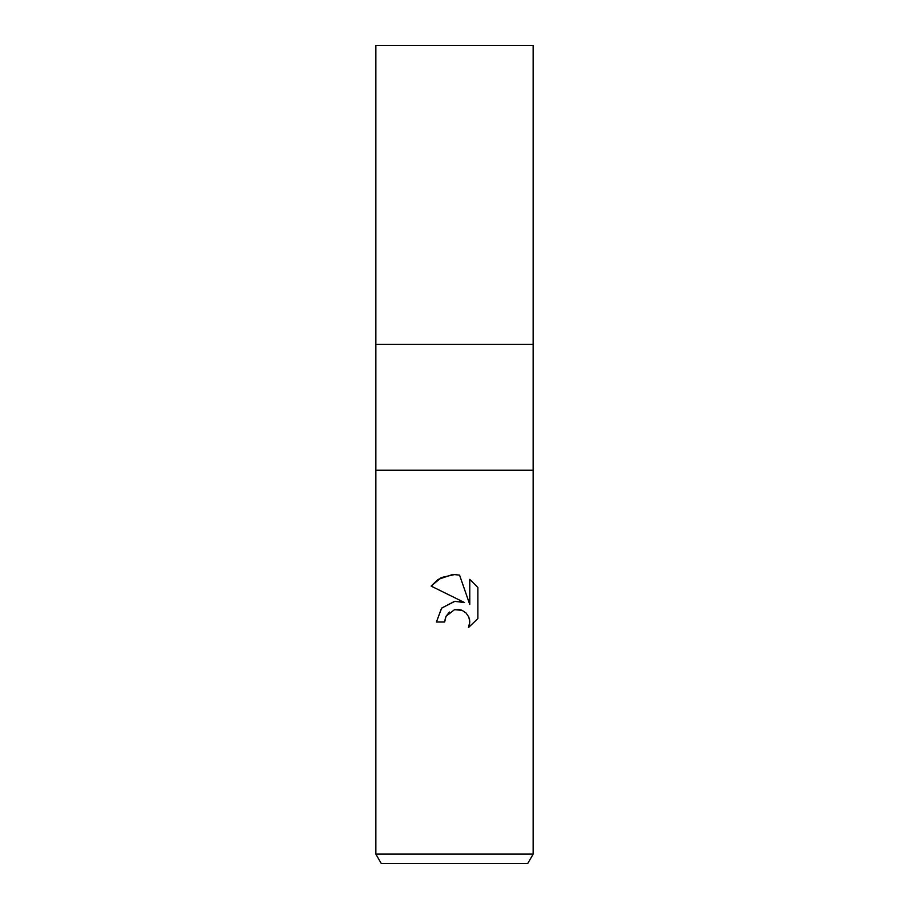 <?xml version="1.0" encoding="UTF-8"?>
<svg xmlns="http://www.w3.org/2000/svg" width="909" height="909" viewBox="0 0 909 909"><rect width="100%" height="100%" fill="white"/><g stroke="black" fill="none" stroke-linecap="round" stroke-linejoin="round"><path stroke-width="1.36" d="M533.163 470.237L375.837 470.237L533.163 470.237L375.837 470.237L375.837 344.375L533.163 344.375L533.163 854.108L375.837 854.108L381.291 863.55L527.709 863.55L533.163 854.108M375.837 344.375L533.163 344.375L375.837 344.375L375.837 45.45L533.163 45.45L533.163 344.375M444.671 622.017L436.411 622.017L441.535 608.223L454.5 601.338L464.522 602.553L431.127 586.089L441.297 577.567L454.5 574.579L459.568 575.124L469.771 604.485L469.771 579.34L477.873 587.521L477.873 618.552L468.476 627.562L469.805 621.938L468.839 617.12L466.124 613.052L462.056 610.337L454.5 609.678L446.001 616.313L444.671 622.017L445.512 617.416M469.635 619.893L469.567 624.358L468.476 627.562L477.873 618.552M464.522 602.553L459.545 601.326M455.011 601.281L441.694 608.041L436.411 622.017M446.001 616.313L449.489 612.041M454.807 609.609L458.704 609.462M458.772 609.462L461.567 610.144M468.442 616.257L469.623 619.847M477.873 587.521L469.771 579.34M459.568 575.124L454.205 574.568M452.262 574.624L438.07 579.442M437.854 579.601L431.127 586.089M375.837 470.237L375.837 854.108"/></g></svg>
